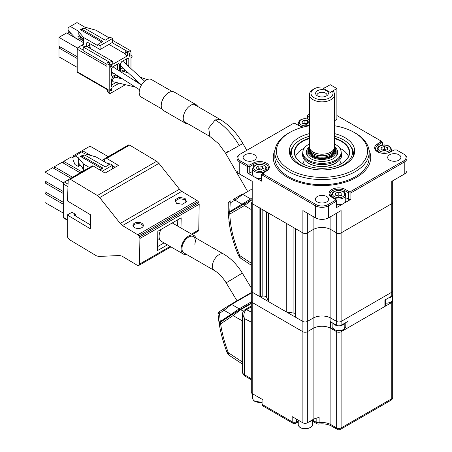 <?xml version="1.0" encoding="UTF-8"?>
<svg xmlns="http://www.w3.org/2000/svg" width="452" height="452" viewBox="0 0 452 452"><rect width="100%" height="100%" fill="white"/><g stroke="black" fill="none" stroke-linecap="round" stroke-linejoin="round"><path stroke-width="0.68" d="M295.506 313.705A3.141 1.814 0 0 0 295.325 313.592A3.141 1.814 0 0 0 293.919 313.123L286.845 312.027A1.571 0.91 0 0 1 286.139 311.79L268.957 301.874A1.571 0.91 0 0 1 268.55 301.467L266.652 297.382A3.141 1.814 0 0 0 265.838 296.568A3.141 1.814 0 0 0 262.804 296.1L260.646 296.433A1.571 0.91 0 0 1 259.126 296.196L252.21 292.207A3.141 1.814 180 0 1 251.289 290.918A3.141 1.814 0 0 0 252.21 292.207L302.885 321.457A3.141 1.814 0 0 0 307.326 321.457A3.141 1.814 180 0 1 302.885 321.457L295.97 317.468A1.571 0.91 0 0 1 295.506 316.824A1.571 0.91 0 0 1 295.563 316.592M332.949 327.779A1.571 0.91 0 0 1 330.423 328.135A12.571 7.26 0 0 0 313.106 328.389L307.326 331.723A3.141 1.814 180 0 1 302.885 331.723L252.21 302.467A3.141 1.814 180 0 1 251.289 301.185L251.289 202.383A3.141 1.814 0 0 0 252.21 203.666A3.141 1.814 180 0 1 251.289 202.383L251.289 275.268M259.126 296.196L259.126 207.66L252.21 203.666L302.885 232.921A3.141 1.814 0 0 0 307.326 232.921L313.106 229.588L307.326 232.921A3.141 1.814 180 0 1 302.885 232.921L295.97 228.932L295.97 317.468M259.126 207.66A1.571 0.91 0 0 0 260.646 207.892M268.55 212.926A1.571 0.91 0 0 0 268.957 213.333L268.957 301.874M286.139 311.79L286.139 223.254L268.957 213.333M286.139 223.254A1.571 0.91 0 0 0 286.845 223.491M385.353 303.122L388.997 302.913L390.336 302.439L392.438 300.456A3.141 1.814 180 0 1 392.703 301.185L392.703 294.772A3.141 1.814 180 0 1 391.782 296.054L391.782 292.207A3.141 1.814 0 0 0 392.703 290.918A3.141 1.814 180 0 1 391.782 292.207L391.782 203.666A3.141 1.814 0 0 0 392.703 202.383A3.141 1.814 180 0 1 391.782 203.666L341.107 232.921A3.141 1.814 180 0 1 336.667 232.921A3.141 1.814 0 0 0 341.107 232.921L391.782 203.666L391.782 181.342L404.229 174.156L404.229 162.093L350.888 192.897L348.667 192.897L344.786 190.648A8.644 4.989 0 0 0 335.367 189.563A8.644 4.989 0 0 0 330.028 194.174A8.644 4.989 0 0 0 332.553 197.699M391.782 292.207L341.107 321.457A3.141 1.814 180 0 1 336.667 321.457A3.141 1.814 0 0 0 341.107 321.457L391.782 292.207M330.423 328.135L330.423 321.717A12.571 7.26 180 0 1 330.887 321.971L336.667 325.31L336.667 232.921L330.887 229.588A12.571 7.26 0 0 0 313.106 229.588A12.571 7.26 180 0 1 330.887 229.588L336.667 232.921L336.667 213.163M336.667 321.457L330.887 318.123A12.571 7.26 0 0 0 313.106 318.123L307.326 321.457L313.106 318.123A12.571 7.26 0 0 1 330.887 318.123L336.667 321.457M295.506 228.288A1.571 0.91 0 0 0 295.97 228.932M209.858 136.442L208.717 128.023L215.158 119.927L220.141 119.452M229.045 150.878C225.311 153.03 224.684 153.527 227.17 152.358L242.882 143.516L246.815 150.324M162.025 109.068L141.273 97.084A10.136 5.853 -60 0 1 139.741 88.88A10.136 5.853 -60 0 1 151.409 79.524L172.161 91.507M161.228 105.497A10.373 5.989 -60 0 1 161.228 105.372A10.373 5.989 -60 0 1 161.81 101.723A10.373 5.989 -60 0 1 168.562 92.666A10.373 5.989 -60 0 1 168.675 92.603M196.128 104.711L174.127 92.01A10.684 6.17 120 0 0 168.788 92.541A10.684 6.17 120 0 0 161.827 101.87A10.684 6.17 120 0 0 161.228 105.627A10.684 6.17 120 0 0 163.443 110.52L185.444 123.221A10.684 6.17 -60 0 1 183.834 114.571A10.684 6.17 -60 0 1 196.128 104.711A10.684 6.17 -60 0 1 197.727 106.508M187.8 123.707A10.684 6.17 -60 0 1 185.444 123.221M107.627 91.507L108.412 92.863A1.571 0.91 -60 0 1 108.09 92.146A1.571 0.91 180 0 1 107.627 91.507L107.627 89.846L77.524 72.461A1.571 0.91 -60 0 1 77.196 71.744L77.196 49.161L106.977 66.354L106.977 63.681A1.571 0.91 -60 0 1 107.644 62.122L109.864 63.404A1.571 0.91 120 0 0 109.198 64.964L109.198 92.79A1.571 0.91 120 0 0 109.525 93.507A1.571 0.91 120 0 0 110.311 93.428L125.436 84.694M84.309 47.624L109.864 62.376L112.09 61.093L86.53 46.336L84.309 47.624A1.571 0.91 -120 0 0 83.524 47.545A1.571 0.91 -120 0 0 83.196 48.262L83.196 50.68L106.977 64.41M83.524 47.545L85.744 46.262A1.571 0.91 60 0 1 86.53 46.336M130.978 68.631L130.978 57.63L131.538 57.308A0.785 0.452 120 0 0 132.046 56.619A0.785 0.452 120 0 0 131.927 55.986A0.785 0.452 120 0 0 131.538 56.025L130.978 56.347L130.978 52.392A1.571 0.91 120 0 0 130.656 51.669A1.571 0.91 120 0 0 130.312 51.601L130.312 50.573L112.531 40.307M125.204 51.986L127.424 53.268L127.424 55.833L125.204 54.551L125.204 51.986L125.871 51.601L128.091 52.884L128.091 51.856L130.312 50.573M128.091 51.856L112.09 42.618M125.204 53.782L108.977 44.415M128.091 52.884L127.424 53.268M127.424 55.833L112.757 64.303L112.757 61.738L112.09 61.353M112.757 61.738L112.09 62.122L112.09 61.093M89.197 47.878L90.53 47.11A1.571 0.91 60 0 1 89.417 45.183L89.417 43.386M86.75 43.132L87.863 42.488A1.571 0.91 -120 0 0 86.75 43.132L86.75 46.466M84.739 46.844L81.863 45.183A2.198 1.271 -120 0 0 82.965 45.29A2.198 1.271 -120 0 0 83.417 44.285L83.417 41.205L82.705 39.053L78.196 33.572L78.196 31.007L83.417 37.358L83.417 41.205M77.196 49.161A1.571 0.91 -60 0 1 78.309 47.234L83.417 44.285M81.083 37.804L78.196 39.471L74.862 37.55L68.082 30.301L68.082 27.73L70.309 26.448L78.196 31.007M82.213 38.454L77.942 35.99L78.196 39.471M109.198 37.872L95.864 30.171L84.863 27.154L76.976 22.6L70.309 26.448M83.417 37.358L97.864 45.697L97.864 44.415L102.977 41.46L82.343 29.549L84.564 28.267L105.197 40.177L110.311 37.228L112.531 38.51L100.09 45.697L100.09 49.545L112.531 42.358L112.531 38.51M101.864 42.104L80.416 29.719L82.343 29.549M80.416 29.719L82.643 28.436L84.564 28.267M97.864 44.415L100.09 45.697M100.09 49.545L87.863 42.488M109.864 62.376L109.864 63.404M109.198 92.79L108.09 92.146L108.09 89.581L77.196 71.744M69.184 31.476L68.184 32.052L68.184 33.821M68.184 32.052L71.523 33.979M79.62 38.652L83.394 40.833M77.196 56.732L58.98 46.217L58.98 37.363L77.524 48.065M83.417 42.618L66.647 32.934L58.98 37.363M77.196 58.5L58.98 47.985L58.98 56.839L77.196 67.354M60.517 47.104L58.98 47.985M126.543 64.546L126.577 58.833M126.577 64.483L128.803 65.766L128.475 66.325M124.594 69.478L121.69 71.156L120.577 70.512L120.577 63.585L121.69 61.658L127.69 58.195L128.803 58.833L128.803 65.766M120.577 69.229L122.876 67.902M117.379 69.681L117.379 64.15M115.735 74.591L112.491 76.467L111.378 75.823L111.378 68.896L112.491 66.969L118.492 63.506L119.599 64.15L119.464 71.004M111.378 74.54L113.621 73.247M111.684 64.868L111.339 65.065M120.577 78.495L120.577 77.671M121.633 72.382L125.345 70.173M126.577 72.422L126.577 71.303M117.379 77.721L117.379 75.637M119.599 77.049L119.599 78.258M116.695 82.592L118.492 83.626L112.491 87.089L111.378 86.451L111.378 79.518L112.491 77.597L116.667 75.185M118.797 83.095L118.492 83.626M111.378 85.168L116.091 82.445M129.086 54.087L128.978 54.726L129.538 53.59L129.255 56.314L129.255 54.183M129.255 55.991L129.538 56.155L129.255 55.991M111.198 90.151L110.09 90.79L110.09 90.462L111.48 88.185L111.48 89.66L111.938 89.394L111.938 89.722L111.198 90.914L110.915 89.988M111.757 66.145L110.09 67.382L111.48 64.721L111.017 64.551L110.135 65.387L110.876 64.359L111.525 64.15L111.757 64.563L110.457 66.896L111.757 66.145M118.492 63.506L119.599 64.15M127.69 58.195L128.803 58.833M111.48 89.66L111.034 89.1M111.034 88.688L110.412 90.276L111.198 89.824L110.78 89.581M122.667 78.998L115.401 77.247A2.514 1.452 120 0 0 113.554 78.162A2.514 1.452 120 0 0 112.593 80.541A2.514 1.452 120 0 0 113.345 81.784L135.425 87.1M251.289 200.372L244.436 205.592A1.571 1.305 -120 0 1 244.803 203.615L230.181 212.05L244.803 203.615M251.289 209.547L244.436 205.592L229.819 214.033C230.322 227.203 233.633 241.052 239.741 255.583L251.289 263.217M240.871 258.352A6.288 3.627 -56.5 0 1 239.741 255.583A6.288 0.853 -23 0 1 238.549 255.566L238.549 255.566A6.288 6.288 0 0 0 240.871 258.352L251.289 265.239M230.158 212.067L230.181 212.05A1.571 1.305 -120 0 0 229.819 214.033L228.249 214.175L229.859 227.141C231.712 236.904 234.611 246.385 238.549 255.566M233.435 199.287L242.611 193.987M230.582 200.931C227.548 202.931 229.763 200.773 228.266 203.072L230.221 202.914L229.769 211.547L250.702 198.948A0.627 0.362 60 0 1 251.035 200.016L243.035 204.632A0.627 0.52 -120 0 1 242.261 204.332L235.012 200.146A1.571 1.305 -120 0 1 235.373 198.168L242.035 194.32A1.571 0.91 60 0 1 242.78 194.377L235.012 200.146L230.221 202.914A1.571 1.305 -120 0 1 230.582 200.931L230.141 201.191M235.373 198.168L242.035 194.32M229.639 211.163C227.633 212.383 227.678 212.513 229.769 211.547A0.627 0.52 -120 0 0 230.543 211.847L230.435 211.903A0.627 0.424 60 0 1 230.43 211.909M243.035 204.632L230.543 211.847M336.667 325.31A3.141 1.814 0 0 0 341.107 325.31L348 321.332L348 327.745A1.571 0.91 0 0 1 345.78 327.745L344.814 327.191M348 327.745L384.895 306.445A1.571 0.91 0 0 0 385.353 305.806L385.353 299.766M391.782 296.054L384.895 300.032L384.895 305.162M392.703 281.681L392.703 271.415M317.332 201.903A6.599 3.808 0 0 0 324.525 202.728A6.599 3.808 0 0 0 328.598 199.208A6.599 3.808 0 0 0 326.666 196.513A6.599 3.808 0 0 0 319.474 195.688A6.599 3.808 0 0 0 315.394 199.208A6.599 3.808 0 0 0 317.332 201.903M389.618 160.166A6.599 3.808 0 0 0 396.811 160.991A6.599 3.808 0 0 0 400.89 157.471A6.599 3.808 0 0 0 398.952 154.776A6.599 3.808 0 0 0 391.76 153.951A6.599 3.808 0 0 0 387.686 157.471A6.599 3.808 0 0 0 389.618 160.166M303.597 126.984A9.588 5.537 180 0 1 298.54 125.453L295.472 123.684L292.958 123.684L240.43 154.008A8.486 4.899 0 0 0 240.43 160.94L247.397 164.957L249.911 164.957L252.979 163.189A9.588 5.537 180 0 1 266.539 163.189A9.588 5.537 180 0 1 266.539 171.014L263.471 172.788L263.471 174.24L315.999 204.564A8.486 4.899 0 0 0 327.999 204.564L334.966 200.541L334.966 199.089L336.904 200.598L336.441 201.236L328.666 205.716A9.43 5.447 180 0 1 315.332 205.716L261.99 174.93L261.527 174.297L263.471 172.788M265.883 171.393A8.644 4.989 0 0 0 268.403 167.873A8.644 4.989 0 0 0 265.872 164.342A8.644 4.989 0 0 0 253.645 164.342L249.764 166.59L247.543 166.59L239.763 162.093A9.43 5.447 180 0 1 237.006 158.245A9.43 5.447 180 0 1 239.763 154.392L240.43 154.008M245.04 160.166A6.599 3.808 0 0 0 252.233 160.991A6.599 3.808 0 0 0 256.307 157.471A6.599 3.808 0 0 0 254.374 154.776A6.599 3.808 0 0 0 247.182 153.951A6.599 3.808 0 0 0 243.108 157.471A6.599 3.808 0 0 0 245.04 160.166M275.025 150.013A48.72 28.126 0 0 0 273.279 157.471A48.72 28.126 0 0 0 287.551 177.359A48.72 28.126 0 0 0 340.638 183.461A48.72 28.126 0 0 0 370.713 157.471A48.72 28.126 0 0 0 368.968 150.013M334.57 125.769A45.573 26.312 180 0 1 354.221 132.453L355.334 133.091A47.144 27.222 180 0 1 369.143 152.341A47.144 27.222 180 0 1 340.04 177.489A47.144 27.222 180 0 1 288.658 171.585A47.144 27.222 180 0 1 274.85 152.341A47.144 27.222 180 0 1 288.658 133.091L289.772 132.453A45.573 26.312 180 0 1 309.422 125.769M355.334 133.091L354.221 132.453A45.573 26.312 180 0 1 354.221 169.664A45.573 26.312 180 0 1 289.772 169.664A45.573 26.312 180 0 1 289.772 132.453M334.57 133.634A32.697 18.877 180 0 1 345.113 137.713A32.697 18.877 180 0 1 354.097 154.635A32.697 18.877 180 0 1 331.576 169.105A32.697 18.877 180 0 1 298.879 164.404A32.697 18.877 180 0 1 289.896 154.635A32.697 18.877 180 0 1 309.422 133.634M353.306 156.488A31.431 18.148 0 0 0 353.407 154.268M290.585 154.268A31.431 18.148 0 0 0 290.687 156.488M309.422 117.622L307.089 115.915L309.032 114.401L309.032 115.853L309.422 116.085M307.552 115.266L309.422 114.175M336.441 199.953L331.892 197.321A9.588 5.537 180 0 1 331.892 189.49A9.588 5.537 180 0 1 345.452 189.49L348.52 191.264L351.034 191.264L403.563 160.94A8.486 4.899 0 0 0 403.563 154.008L396.596 149.985L394.082 149.985L391.014 151.759A9.588 5.537 180 0 1 377.454 151.759A9.588 5.537 180 0 1 377.454 143.934L380.522 142.16L380.522 140.708L336.887 115.514M380.522 140.708L382.465 142.216L378.121 145.086A8.644 4.989 0 0 0 375.589 148.618A8.644 4.989 0 0 0 377.804 151.951M343.944 203.31L350.888 199.304A1.571 0.91 180 0 1 348.667 199.304L345.746 197.614M336.904 200.598L336.904 207.005A1.571 0.91 180 0 1 336.441 207.643L343.384 203.637M255.047 177.331L261.99 181.342A1.571 0.91 180 0 1 261.527 180.698L261.527 174.297M252.691 171.314L249.764 172.997A1.571 0.91 180 0 1 247.543 172.997L254.487 177.009M240.43 160.94L239.763 162.093L239.763 174.156L252.21 181.342L252.21 302.467A3.141 1.814 180 0 1 251.289 301.185L251.289 392.291A3.141 1.814 180 0 0 252.21 393.573L262.917 399.754L262.917 404.885A3.141 1.814 180 0 1 261.996 403.602A3.141 3.141 0 0 0 263.567 406.325A3.141 1.814 -60 0 1 262.917 404.885L292.178 421.784L292.178 416.648L302.885 422.829L302.885 210.592L315.332 217.779L315.332 205.716L315.999 204.564M239.763 174.156A9.43 5.447 180 0 1 237.006 170.302L237.006 158.245M403.563 154.008L404.229 154.392A9.43 5.447 180 0 1 406.992 158.245A9.43 5.447 180 0 1 404.229 162.093L403.563 160.94M406.992 158.245L406.992 170.302A9.43 5.447 180 0 1 404.229 174.156M327.999 204.564L328.666 205.716L328.666 217.779L341.107 210.592L341.107 325.31M328.666 217.779A9.43 5.447 180 0 1 315.332 217.779M334.57 94.598L334.57 146.951A12.571 7.26 180 0 1 334.339 148.324A12.571 7.26 180 0 1 330.887 152.087A12.571 7.26 180 0 1 318.315 153.889A12.571 7.26 180 0 1 309.654 148.324A12.571 7.26 180 0 1 309.422 146.951L309.422 94.598A12.571 7.26 180 0 1 313.106 89.468L314.219 88.824A11.001 6.351 0 0 0 314.219 97.807A11.001 6.351 0 0 0 329.774 97.807A11.001 6.351 0 0 0 332.361 91.185L333.57 91.767A12.571 7.26 180 0 1 334.57 94.598A12.571 7.26 180 0 1 330.887 99.734A12.571 7.26 180 0 1 317.185 101.304A12.571 7.26 180 0 1 309.422 94.598M309.513 147.81A13.515 7.803 0 0 0 314.485 157.29A13.515 7.803 0 0 0 331.553 156.319A13.515 7.803 0 0 0 334.48 147.81M334.531 147.527A14.142 8.164 180 0 1 336.141 151.313A14.142 8.164 180 0 1 332 157.087A14.142 8.164 180 0 1 316.586 158.861A14.142 8.164 180 0 1 307.852 151.313A14.142 8.164 180 0 1 309.462 147.527M326.497 90.716A6.368 3.672 -0 0 0 318.389 90.287A6.368 3.672 -0 0 0 316.185 94.818A6.368 3.672 -0 0 0 317.496 95.914A6.368 3.672 -0 0 0 327.807 94.818A6.368 3.672 -0 0 0 326.497 90.716M326.977 95.604A5.028 2.904 -0 0 0 327.028 95.208A5.028 2.904 -0 0 0 325.553 93.152A5.028 2.904 -0 0 0 320.072 92.524A5.028 2.904 -0 0 0 316.971 95.208A5.028 2.904 -0 0 0 317.016 95.604M334.57 120.701L336.887 119.362L336.887 88.569L330.22 84.716L323.553 88.569L330.22 92.417L332.361 91.185M336.887 88.569L330.22 92.417L323.553 88.569L325.689 87.332A11.001 6.351 0 0 0 314.219 88.824L313.106 89.468M335.486 163.223A18.47 10.662 180 0 1 314.937 165.794A18.47 10.662 180 0 1 308.507 163.223M309.422 138.583A27.34 15.786 0 0 0 294.659 152.782A27.34 15.786 0 0 0 303.236 164.076M295.506 156.505A27.188 15.696 180 0 1 304.252 148.149M334.57 138.114A27.662 15.973 180 0 1 340.87 164.019A27.662 15.973 180 0 1 311.422 167.099A27.662 15.973 180 0 1 303.122 164.019A27.662 15.973 180 0 1 309.422 138.114M309.422 136.306A30.487 17.6 0 0 0 294.388 144.872A30.487 17.6 0 0 0 310.343 168.607A30.487 17.6 0 0 0 318.18 169.805M325.819 169.805A30.487 17.6 0 0 0 349.605 144.872A30.487 17.6 0 0 0 334.57 136.306M349.605 144.872L350.458 145.923A31.431 18.148 180 0 1 353.43 153.623A31.431 18.148 180 0 1 352.662 157.601M340.785 157.929L340.955 159.194A19.018 10.978 180 0 1 339.023 164.929M334.57 143.985A19.17 11.068 180 0 1 341.17 152.341L341.17 153.488A19.17 11.068 180 0 1 314.665 163.72A19.17 11.068 180 0 1 302.823 153.488L302.823 152.341A19.17 11.068 180 0 1 309.422 143.985M341.17 152.341A19.17 11.068 180 0 1 314.665 162.567A19.17 11.068 180 0 1 302.823 152.341M334.57 146.894A15.713 9.074 180 0 1 336.729 155.499A15.713 9.074 180 0 1 315.988 160.726A15.713 9.074 180 0 1 307.264 155.499A15.713 9.074 180 0 1 309.422 146.894M308.162 156.646A14.142 8.164 180 0 1 308.207 153.132M335.785 153.132A14.142 8.164 180 0 1 335.83 156.646M304.97 164.929A19.018 10.978 180 0 1 303.038 159.194L303.207 157.929M291.331 157.601A31.431 18.148 180 0 1 290.568 153.623A31.431 18.148 180 0 1 293.534 145.923L294.388 144.872M340.763 164.076A27.34 15.786 0 0 0 349.334 152.782A27.34 15.786 0 0 0 334.57 138.583M339.74 148.149A27.188 15.696 180 0 1 348.486 156.505M252.21 393.573L252.21 302.467L302.885 331.723A3.141 1.814 180 0 0 307.326 331.723L307.326 422.829L313.106 419.49A12.571 7.26 180 0 1 319.106 417.563L319.106 422.693A3.141 1.814 180 0 1 316.163 422.213L316.163 418.196M307.326 422.829A3.141 1.814 180 0 1 302.885 422.829M336.667 331.723A3.141 1.814 180 0 0 341.107 331.723L341.107 427.959A3.141 1.814 180 0 1 336.667 427.959A3.141 1.814 -60 0 0 337.316 429.4L331.536 426.066C328.073 424.162 323.83 423.49 318.807 424.044A3.141 0.588 -97.8 0 0 319.106 422.693A12.571 7.26 180 0 1 330.887 424.626L336.667 427.959L336.667 331.723L330.887 328.389A12.571 7.26 180 0 0 313.106 328.389L313.106 216.497M307.326 213.163L307.326 331.723L313.106 328.389L313.106 419.49M341.107 331.723L391.782 302.467A3.141 1.814 180 0 0 392.703 301.185L392.703 397.421A3.141 1.814 180 0 1 391.782 398.704A3.141 1.814 60 0 1 391.133 400.144A3.141 3.141 0 0 0 392.703 397.421M251.289 322.14L244.43 318.598C243.306 314.603 244.007 311.631 246.538 309.682L251.289 312.134M251.289 379.731L245.086 376.149A3.141 1.814 120 0 1 244.43 374.714L244.43 318.598L242.594 314.298C242.475 312.473 243.306 310.903 245.086 309.592L245.086 309.592A3.141 1.814 60 0 1 246.538 309.682L251.289 306.936M392.472 295.455A5.972 3.446 180 0 1 392.449 295.506A5.972 3.446 180 0 1 388.324 298.049M344.571 323.31A5.972 3.446 180 0 1 340.073 325.706M337.791 325.728A5.972 3.446 180 0 1 333.084 323.242M262.324 168.958L262.324 166.387L263.267 168.415L260.697 169.895L257.194 169.353L256.256 167.33L258.821 165.844L258.821 168.669L257.544 169.41A3.141 1.814 180 0 1 260.572 168.941A3.141 1.814 180 0 1 261.748 169.291M261.527 178.241A7.074 4.085 180 0 1 254.758 177.173A7.074 4.085 180 0 1 252.691 174.286L252.691 168.675A7.074 4.085 180 0 0 254.758 171.562A7.074 4.085 180 0 0 262.465 172.444A7.074 4.085 180 0 0 266.833 168.675C267.234 168.104 266.477 166.991 264.556 165.336C258.329 163.228 254.374 164.342 252.691 168.675M258.821 165.844L262.324 166.387M258.821 168.669L261.974 169.161M336.616 195.569L337.215 195.388A3.141 1.814 180 0 1 338.802 195.185A3.141 1.814 180 0 1 340.356 195.467A3.141 1.814 180 0 1 340.701 195.609M345.746 194.976A7.074 4.085 180 0 1 338.384 199.055A7.074 4.085 180 0 1 331.598 194.976C332.028 192.145 334.474 190.642 338.943 190.484C343.124 190.8 345.396 192.303 345.746 194.976L345.746 200.592A7.074 4.085 180 0 1 338.384 204.671A7.074 4.085 180 0 1 336.904 204.541M336.683 195.597A3.141 1.814 180 0 1 337.215 195.388L338.819 194.902L340.729 195.603M338.819 192.083L341.887 193.202L341.74 195.298L338.525 196.27L335.457 195.145L335.604 193.055L338.819 192.083L338.819 194.902M335.604 195.202L335.604 193.055M382.239 150.036A3.141 1.814 180 0 1 384.364 149.623A3.141 1.814 180 0 1 386.262 150.053M384.087 150.708L381.019 149.589L381.166 147.493L384.381 146.521L387.449 147.64L387.302 149.736L384.087 150.708M381.166 149.64L381.166 147.493M382.177 150.013L384.381 149.346L384.381 146.521M384.381 149.346L386.291 150.041M302.976 123.91L301.75 121.938L304.094 120.339L307.665 120.712L308.891 122.684L306.546 124.283L302.976 123.91L304.094 123.164L304.094 120.339M304.094 123.164L307.648 123.532M307.665 123.52L307.665 120.712M302.998 123.91A3.141 1.814 180 0 1 305.88 123.351A3.141 1.814 180 0 1 307.337 123.741M255.047 395.212A7.074 4.085 180 0 1 254.736 395.037A7.074 4.085 180 0 1 254.487 394.89M311.575 420.377A7.074 4.085 180 0 1 308.626 422.078M300.608 421.513A7.074 4.085 180 0 1 300.569 421.496A7.074 4.085 180 0 1 300.049 421.191M251.289 303.535L240.673 309.671L233.13 315.575L220.599 323.892C222.045 333.299 224.616 342.904 228.311 352.713A6.288 1.215 -20.7 0 1 227.028 352.464A6.288 6.288 0 0 0 229.441 355.487A6.288 3.627 -56.5 0 1 228.311 352.713L241.989 361.753L242.594 363.99M242.594 317.756L241.989 320.688L233.13 315.575A1.571 1.305 -123.6 0 1 233.413 313.643L233.413 313.643A1.571 1.305 -123.6 0 1 233.469 313.609L239.899 309.631A1.571 0.91 60 0 1 239.927 309.614A1.571 0.91 60 0 1 240.673 309.671L243.402 311.242M241.989 361.753L241.989 320.688M239.95 309.597L251.289 303.049L233.413 313.643L220.881 321.965C220.011 322.135 219.474 322.881 219.276 324.208L220.599 323.892A1.571 1.305 -123.6 0 1 220.881 321.965L220.881 321.965A1.571 1.305 -123.6 0 1 220.938 321.931L233.356 313.682M220.61 310.857L219.768 311.411A1.571 1.305 -123.6 0 1 219.825 311.377L224.26 308.433M251.289 293.037L231.577 304.416L224.034 310.321A1.571 1.305 -123.6 0 1 224.316 308.394L222.61 309.53M235.209 312.485L231.814 314.654A0.627 0.52 -123.6 0 1 231.028 314.36L239.193 308.812A0.627 0.362 60 0 1 239.605 309.801M231.814 314.654L221.045 321.801C219.565 322.784 219.536 322.892 220.96 322.118M221.045 321.801A0.627 0.52 -123.6 0 1 220.26 321.513L231.028 314.36L224.034 310.321L219.491 313.343L220.26 321.513C218.587 322.423 218.536 322.417 220.107 321.496M217.971 313.643C218.113 312.586 218.712 311.846 219.768 311.411A1.571 1.305 -123.6 0 0 219.491 313.343L217.971 313.643L218.954 322.191L219.881 322.671M224.316 308.394L224.316 308.394A1.571 1.305 -123.6 0 1 224.373 308.36L230.802 304.377A1.571 0.91 -120 0 1 230.831 304.36L224.316 308.394M67.263 220.147L63.613 218.039A1.571 0.91 -60 0 1 63.291 217.322L67.263 219.615M67.969 186.665L63.291 183.958L63.291 217.322M63.291 183.958A1.571 0.91 -60 0 1 64.399 182.037L68.501 179.67M109.294 164.584L95.96 156.884L84.959 153.872L81.626 151.945L73.071 157.268L73.071 159.838L74.959 164.522L78.292 166.443L80.439 165.206M78.292 162.596L78.292 157.72L83.513 164.07L83.513 170.743L82.513 167.732L78.292 162.596L78.292 166.443M74.959 155.793L78.292 157.72M80.512 156.437L82.439 156.262L84.66 154.98L82.739 155.155L80.512 156.437L101.96 168.816M99.915 170.003L103.073 168.178L82.439 156.262M89.445 167.494L83.513 164.07M112.627 168.732L112.627 165.229L102.095 171.308M112.627 165.229L110.407 163.94L105.293 166.895L84.66 154.98M104.807 158.708L101.96 160.353M108.226 156.652L90.016 146.137L82.349 150.567L90.88 155.494M82.349 150.567L82.349 152.364M81.513 152.008L80.682 151.527L73.015 155.957L74.015 156.533M73.015 155.957L73.015 157.878M73.071 157.912L71.348 156.917L63.681 161.347L81.891 171.856M63.681 161.347L63.681 163.268M80.224 172.822L62.014 162.308L54.342 166.732L72.557 177.246M54.342 166.732L54.342 168.658M70.891 178.212L52.675 167.698L45.008 172.122L45.008 180.975L63.291 191.529M45.008 172.122L63.613 182.862M46.675 181.941L45.008 182.902L45.008 191.755L63.291 202.31M45.008 182.902L63.291 193.456M46.675 192.716L45.008 193.682L45.008 202.536L63.291 213.09M45.008 193.682L63.291 204.236M183.924 252.922L214.372 270.505A9.43 5.447 120 0 1 214.169 259.973A9.43 5.447 120 0 1 219.084 254.64A9.43 5.447 120 0 1 223.802 254.171L193.354 236.594A9.43 5.447 120 0 0 183.721 242.396A9.43 5.447 120 0 0 183.924 252.922A9.43 5.447 -60 0 1 182.501 245.295A9.43 5.447 -60 0 1 193.354 236.594A9.43 5.447 -60 0 1 194.772 244.227M161.036 229.43A10.684 6.17 120 0 0 159.68 232.661A10.684 6.17 120 0 0 161.291 241.311L183.292 254.013A10.684 6.17 -60 0 1 181.681 245.363A10.684 6.17 -60 0 1 193.981 235.503A10.684 6.17 -60 0 1 195.869 238.046M186.439 254.374A10.684 6.17 -60 0 1 183.292 254.013M141.843 223.299A5.209 3.062 0.9 0 0 136.188 222.57A5.209 3.062 0.9 0 0 132.95 225.339A5.209 3.062 0.9 0 0 134.476 227.554A5.209 3.062 0.9 0 0 140.131 228.288A5.209 3.062 0.9 0 0 143.369 225.514A5.209 3.062 0.9 0 0 141.843 223.299M143.244 226.147A5.209 3.062 0.9 0 0 141.821 224.571A5.209 3.062 0.9 0 0 136.679 223.74A5.209 3.062 0.9 0 0 133.052 225.977M105.678 158.16L127.809 145.346L104.836 158.607L105.678 158.16L106.655 158.353L129.628 145.092L128.65 144.9M107.745 163.686L107.774 162.873L109.977 164.189M104.406 161.765L104.836 158.607M112.627 165.782L115.136 167.285M106.655 158.353L118.407 165.398L105.073 173.093L93.321 166.053L92.344 165.856L68.534 179.568L68.173 180.642L67.495 200.982L90.547 214.796L90.315 228.785L67.263 214.971L67.263 235.712L67.58 237.193L69.354 239.605L96.389 255.804L98.683 256.448L119.678 255.521L121.972 256.109L137.312 265.301L138.481 265.612L139.126 265.267L139.487 264.137L139.911 238.486L138.973 235.854L137.815 234.769L122.481 225.576L120.209 223.429L99.66 197.603L97.389 195.513L70.354 179.314L93.321 166.053M70.354 179.314L69.376 179.116L92.344 165.856M69.376 179.116L68.534 179.568M97.389 195.513L156.663 161.291L129.628 145.092M99.66 197.603L158.929 163.381L156.663 161.291M120.209 223.429L179.484 189.207L158.929 163.381M122.481 225.576L181.755 191.354L179.484 189.207M186.139 202.078L185.026 199.626L179.195 198.643L175.399 200.835M174.947 199.84L176.512 203.287L182.342 204.27L186.614 201.801L185.049 198.355L179.218 197.371L174.947 199.84M179.195 198.643L179.218 197.371M185.026 199.626L185.049 198.355M137.815 234.769L197.089 200.547L181.755 191.354M138.973 235.854L198.247 201.632L197.089 200.547M139.595 236.955L198.869 202.733L198.247 201.632M139.911 238.486L199.185 204.27L198.869 202.733M164.048 242.899L157.573 246.639M180.998 228.006L181.167 217.807L157.827 231.283L157.511 250.594L167.443 244.86M177.766 219.768L177.659 226.085M191.529 234.091L198.761 229.915L199.185 204.27M139.487 264.137L170.161 246.43M192.326 234.548L198.4 231.045L198.761 229.915M139.126 265.267L170.958 246.888M90.383 224.904L73.93 215.045L75.337 214.225L72.004 212.231L67.263 214.971M75.337 214.225L75.337 215.886M266.652 212.005L266.652 297.382M260.646 208.536L260.646 296.433M262.804 209.784L262.804 296.1M268.55 301.467L268.55 213.101M286.845 223.661L286.845 312.027M293.919 227.746L293.919 313.123M330.887 216.497L330.887 321.971M239.323 145.742C232.656 134.267 224.604 125.662 215.158 119.927M106.977 63.681L109.198 64.964M89.417 45.183L86.976 46.596M78.309 47.234L83.196 50.059M131.538 56.025L130.978 55.703M251.289 189.467L242.78 194.377L250.702 198.948L251.289 198.609M345.78 327.745L345.78 322.615M384.895 306.445L384.895 300.032M252.979 163.189L253.645 164.342L253.645 166.37M274.85 152.341L274.85 157.471A47.144 27.222 0 0 0 288.658 176.721A47.144 27.222 0 0 0 340.04 182.619A47.144 27.222 0 0 0 369.143 157.471L369.143 152.341M309.032 115.853L307.699 116.627M307.552 116.548L307.552 118.836M378.121 147.115L378.121 145.086L377.454 143.934M381.855 142.928L380.522 142.16M382.002 145.143L382.002 142.855M344.786 192.676L344.786 190.648L345.452 189.49M348.667 199.304L348.667 192.897M350.888 192.897L350.888 199.304M336.441 207.643L336.441 201.236M261.99 174.93L261.99 181.342M249.764 166.59L249.764 172.997M247.543 172.997L247.543 166.59M247.397 166.5L247.397 164.957M249.911 164.957L249.911 166.5M263.471 174.24L262.137 175.009M336.299 201.315L334.966 200.541M348.52 192.806L348.52 191.264M351.034 191.264L351.034 192.806M391.782 181.342L391.782 201.1M309.654 148.324L310.247 150.109A11.967 6.91 0 0 0 318.49 155.409A11.967 6.91 0 0 0 330.457 153.686A11.967 6.91 0 0 0 333.745 150.109L334.339 148.324M333.842 149.827A11.944 6.893 180 0 1 330.44 153.81A11.944 6.893 180 0 1 318.151 155.465A11.944 6.893 180 0 1 310.151 149.827M310.055 149.527L310.055 150.29A11.944 6.893 0 0 0 317.428 156.658A11.944 6.893 0 0 0 330.44 155.166A11.944 6.893 0 0 0 333.938 150.29L333.938 149.527M334.141 148.923A12.571 7.26 180 0 1 330.887 155.934A12.571 7.26 180 0 1 315.711 157.087A12.571 7.26 180 0 1 309.852 148.923M262.917 402.32L262.917 399.754M296.625 419.213L296.625 421.784A3.141 1.814 180 0 1 292.178 421.784A3.141 1.814 -60 0 0 292.828 423.219A3.141 3.141 0 0 0 295.975 423.219A3.141 1.814 -120 0 0 296.625 421.784L298.247 420.846M312.394 420.032L316.163 422.213A3.141 1.814 -60 0 0 316.812 423.648A3.141 3.141 0 0 0 318.807 424.044M251.289 378.669L244.43 374.714A6.288 3.627 180 0 1 242.594 372.143L242.594 314.309M391.782 302.467L391.782 398.704L341.107 427.959A3.141 1.814 60 0 1 340.458 429.4L391.133 400.144M331.536 426.066A3.141 1.814 -60 0 1 330.887 424.626L330.887 328.389M385.353 302.987A5.972 3.446 0 0 0 392.449 300.382A5.972 3.446 0 0 0 392.602 299.619L392.438 300.456M390.737 302.122A5.656 3.266 180 0 1 385.353 303.06M332.87 327.208A5.972 3.446 0 0 0 338.181 330.632A5.972 3.446 0 0 0 344.667 327.971A5.972 3.446 0 0 0 344.814 327.208L344.656 328.045C343.362 332.666 331.372 330.378 332.87 327.208L332.87 323.118M342.955 329.711A5.656 3.266 180 0 1 334.734 329.711M255.453 170.359A6.091 3.514 0 0 0 264.064 170.359A6.091 3.514 0 0 0 264.064 165.387A6.091 3.514 0 0 0 255.453 165.387A6.091 3.514 0 0 0 255.453 170.359M338.921 190.665A6.091 3.514 0 0 0 332.587 194.032A6.091 3.514 0 0 0 338.424 197.688A6.091 3.514 0 0 0 344.757 194.32A6.091 3.514 0 0 0 338.921 190.665M384.482 145.103A6.091 3.514 0 0 0 378.149 148.471A6.091 3.514 0 0 0 383.985 152.126A6.091 3.514 0 0 0 390.319 148.759A6.091 3.514 0 0 0 384.482 145.103M381.081 153.07A7.074 4.085 180 0 1 377.16 149.414C377.589 146.584 380.036 145.086 384.505 144.922C388.686 145.245 390.952 146.742 391.308 149.414A7.074 4.085 180 0 1 387.387 153.07M309.422 119.712A6.091 3.514 0 0 0 309.253 119.627A6.091 3.514 0 0 0 300.67 120.04A6.091 3.514 0 0 0 301.388 124.995A6.091 3.514 0 0 0 309.422 124.91M302.168 126.769A7.074 4.085 180 0 1 300.749 126.227A7.074 4.085 180 0 1 298.247 123.113C299.732 118.949 303.546 117.757 309.688 119.548M252.691 393.85L252.691 398.263A7.074 4.085 0 0 0 254.736 401.133A7.074 4.085 0 0 0 261.996 402.133M261.996 402.218A6.678 3.853 180 0 1 255.013 401.297M300.569 427.586A7.074 4.085 0 0 0 308.185 428.298A7.074 4.085 0 0 0 312.394 424.564C313.756 426.654 306.015 430.739 300.648 427.767C299.269 427.129 298.473 426.061 298.247 424.564A7.074 4.085 0 0 0 300.569 427.586M310.179 427.53A6.678 3.853 180 0 1 300.829 427.739M230.859 304.349L251.289 292.551L230.831 304.36A1.571 0.91 -120 0 1 231.577 304.416L239.193 308.812L251.289 301.829M68.054 184.145L64.399 182.037M223.802 254.171C231.113 258.527 237.283 264.838 242.312 273.104L226.175 282.862L237.012 300.795M392.703 180.806L392.703 294.772M295.506 228.667L295.506 316.824M247.47 191.185L225.486 153.104L218.672 143.753L209.79 136.402L183.851 121.424M220.067 119.407C229.187 124.938 236.791 132.973 242.882 143.516M220.051 119.396L193.778 104.226M130.312 51.471L130.656 51.669M108.412 92.863L109.525 93.507M131.927 55.986L130.978 55.438M144.674 81.219L123.532 61.777M147.188 79.597L140.301 77.202M128.532 73.1L123.379 71.309M141.493 85.004L113.768 67.388M139.301 83.004L137.764 82.631M139.515 89.699L111.378 71.823M137.747 81.575L134.091 80.298M141.442 84.97L120.712 65.913M228.932 221.277L229.65 225.412M228.249 214.175C229.237 211.988 228.062 213.474 230.181 212.05M228.266 203.072L228.147 212.163C228.266 212.875 228.819 212.909 229.814 212.265M307.089 118.752L307.089 115.915M382.465 142.216L382.465 145.058M336.141 154.946L336.141 151.313M307.852 154.946L307.852 151.313M353.43 153.623L353.43 154.906M290.568 153.623L290.568 154.906M341.17 152.284L341.548 154.624C342.972 161.477 327.361 169.353 314.711 165.607C307.044 163.618 302.953 159.957 302.444 154.624L302.823 152.284M261.996 399.223L261.996 403.602M245.086 376.149C244.572 376.414 242.018 372.906 242.594 372.143M337.316 429.4A3.141 3.141 0 0 0 340.458 429.4M312.394 421.094L316.812 423.648M298.247 421.908L295.975 423.219M292.828 423.219L263.567 406.325M245.086 309.592L251.289 306.004M392.602 295.235L392.602 299.619M344.814 323.169L344.814 327.208M266.833 170.743L266.833 168.675M331.598 197.044L331.598 194.976M377.16 151.482L377.16 149.414M391.308 151.589L391.308 149.414M298.247 125.283L298.247 123.113M261.996 402.297L254.815 401.314C253.696 400.805 252.99 399.788 252.691 398.263M312.394 419.902L312.394 424.564M298.247 420.151L298.247 424.564M229.441 355.487L242.594 364.176M227.028 352.464C223.429 342.927 220.847 333.514 219.276 324.208M159.872 239.859L157.708 238.605M172.246 222.955L193.981 235.503M242.312 273.104L251.289 287.958M214.372 270.505C218.61 272.963 222.542 277.082 226.175 282.862"/></g></svg>
